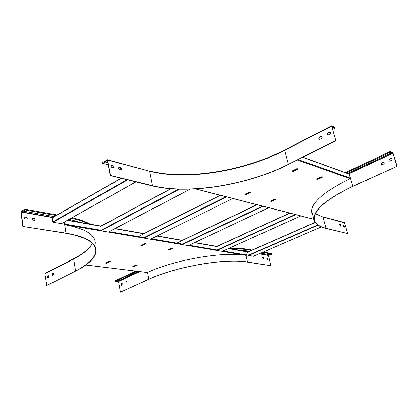 <?xml version="1.0" encoding="UTF-8"?>
<svg xmlns="http://www.w3.org/2000/svg" width="418" height="418" viewBox="0 0 418 418"><rect width="100%" height="100%" fill="white"/><g stroke="black" fill="none" stroke-linecap="round" stroke-linejoin="round"><path stroke-width="0.63" d="M313.082 215.792L311.64 211.827C311.431 202.401 324.279 191.355 350.18 178.685L350.436 178.12L298.227 159.587M246.061 194.354L246.124 194.621L250.481 192.473L249.253 192.139L244.891 194.292L245.92 194.657L245.857 194.386L250.204 192.311M292.015 171.035L293.206 171.432L298.201 168.971L297.015 168.569L292.015 171.035M275.671 199.281L271.418 201.403L270.493 201.001M271.225 201.434L270.242 201.126M275.692 199.37L274.563 199.062L270.253 201.173M317.528 179.484L316.442 179.123L321.332 176.798L322.414 177.164L317.528 179.484L316.745 178.982M313.019 215.552L311.849 213.143M245.105 194.187L245.857 194.386M292.323 170.884L293.133 171.155L297.82 168.841M275.42 199.214L271.355 201.147M322.043 177.039L317.455 179.218M302.951 157.22L349.051 173.919L350.436 178.12M312.121 213.927L312.617 214.063M312.225 214.178L312.68 214.298M293.206 171.432L293.133 171.155M390.814 158.574L389.508 159.174C388.662 159.89 388.641 160.533 389.445 161.102L391.394 160.444C392.246 159.728 392.267 159.086 391.462 158.516L389.278 159.551L389.022 160.491L389.445 161.102M348.565 173.742L349.171 173.705L352.802 186.297L397.1 166.254L393.072 153.328L392.68 152.742L390.062 151.588L390.281 152.288L392.91 153.26L396.938 166.186M383.024 162.189L381.733 162.785C380.892 163.501 380.871 164.143 381.676 164.702L383.593 164.049C384.435 163.333 384.455 162.696 383.651 162.132L381.509 163.156L381.237 163.94L381.681 164.702M391.462 158.516L390.976 158.641M352.802 186.297C326.735 198.801 313.761 209.653 313.897 218.849C314.373 223.384 318.312 226.556 325.711 228.364L347.713 233.594L325.967 228.259C318.6 226.451 314.681 223.296 314.211 218.786C314.08 209.622 327.001 198.811 352.975 186.355L397.1 166.254M383.813 162.2L383.186 162.257M390.062 151.588L345.383 172.592M339.557 224.586L340.153 224.738L340.816 226.206L340.398 224.633L339.656 224.482L340.221 226.054L340.837 226.211M343.235 225.537L343.821 225.689L344.479 227.146M322.691 216.785L344.416 222.543L347.713 233.594M344.066 225.584L343.335 225.433L343.894 226.995L344.625 227.146L344.066 225.584L343.821 225.689M391.577 152.857L347.671 173.423M346.193 172.206L346.391 172.885L390.281 152.288M247.655 252.017L315.104 222.402L247.655 252.017L248.329 255.273L317.706 225.02M248.329 255.273L253.418 256.307M121.048 178.23L52.114 217.757L52.621 221.963L127.004 179.688M52.621 221.963L52.908 222.292L61.467 223.609M52.114 217.757L121.115 178.246M111.141 165.554L112.693 165.894L113.659 167.947M284.883 149.91L331.521 125.808L335.837 140.751L288.582 164.415C247.31 185.226 188.581 194.845 152.236 185.869L110.153 175.56L110.446 175.393L107.41 159.718L102.64 162.498L102.786 163.318L105.028 161.97L104.949 161.531L107.421 160.251L110.153 175.56M118.722 167.508L120.238 167.848L121.189 169.886M113.377 167.937L111.454 167.163L111 166.171L111.162 165.528L112.98 165.727L113.633 166.171L114.088 167.357L113.377 167.937M335.628 140.667L288.363 164.342C247.252 185.08 188.717 194.668 152.518 185.712L110.446 175.393M120.927 169.87L119.036 169.107L118.623 168.323L118.743 167.487L120.525 167.681L121.168 168.12L121.617 169.3L120.927 169.87M335.837 140.751L331.693 126.304L335.163 128.044L334.943 127.271L331.521 125.808M107.781 162.273L104.949 161.531M332.064 127.605L333.418 126.91M319.368 139.393L318.934 138.724L319.221 137.668L321.672 136.524M327.702 135.139L327.257 134.282L327.566 133.405L330.063 132.255L329.18 132.25L327.775 132.966C326.86 133.797 326.829 134.518 327.681 135.134L329.776 134.34C330.69 133.514 330.727 132.793 329.875 132.172M320.815 136.524L319.43 137.229C318.521 138.06 318.495 138.776 319.347 139.387L321.395 138.604C322.304 137.778 322.335 137.057 321.484 136.446L321.024 136.613M332.185 128.018L333.538 127.328M332.571 129.371L335.163 128.044M107.86 162.712L105.028 161.97M108.22 164.723L102.786 163.318M245.356 251.448L245.7 251.657L246.479 254.996L246.286 255.445C224.654 251.155 174.259 259.698 147.538 272.505L147.329 272.479M101.72 230.365L65.198 224.152L64.968 224.738C84.964 228.541 95.074 234.582 95.288 242.858L95.163 244.535M168.538 249.536L169.473 249.859L172.989 248.12M168.25 249.677L169.295 249.891M168.261 249.724L171.798 247.989L173 248.182M137.475 265.069L136.252 264.907L132.788 266.559L134.016 266.715L137.475 265.069M145.872 243.731L142.439 245.632L141.321 245.455L144.894 243.631L146.196 243.783M146.196 243.84L142.58 245.35M108.988 261.349L110.305 261.522L106.82 263.241L105.498 263.074L108.988 261.349M95.142 241.338L95.121 244.279M169.426 249.619L172.681 248.073M133.164 266.376L133.974 266.48L137.052 265.012M142.392 245.382L141.597 245.256M109.887 261.464L106.778 263L105.879 262.885M64.633 221.885L64.968 224.738L246.286 255.445M65.198 224.152L64.827 221.77M106.339 262.656L107.238 262.77M105.963 262.838L106.862 262.953M267.473 258.204L266.684 258.105L267.18 259.583L267.834 259.693L267.473 258.204L266.59 258.183M245.993 255.398L247.524 262.002L270.848 265.712L247.31 262.096C225.804 258.073 175.617 266.679 149.054 279.24L120.4 292.182L148.855 279.219L147.596 272.479M269.709 254.766L268.372 255.476L270.848 265.712M263.539 257.535L262.739 257.436L263.236 258.92L263.894 259.029L263.539 257.535L262.64 257.509M267.844 259.693L267.259 258.298M263.91 259.035L263.319 257.624M138.431 271.428L116.857 281.533L115.258 281.366L115.159 280.791L135.777 271.099M120.4 292.182L118.55 281.539L117.385 281.283M252.153 250.042L248.574 249.4C243.286 248.449 236.849 248.041 229.257 248.182M263.288 252.044L271.82 253.58L271.956 254.128L270.253 254.86L260.701 253.167M247.524 262.002C225.945 257.953 175.523 266.6 148.855 279.219M126.173 283.059L126.983 282.683L126.92 281.089L125.902 281.502L126.173 283.059M121.356 285.285L122.155 284.914L122.093 283.326L121.084 283.738L121.356 285.285M126.048 283.096L126.1 281.523L127.119 281.11M121.236 285.322L121.288 283.759L122.213 283.352M136.848 271.235L115.258 281.366M249.541 251.187L235.135 249.609M248.574 249.4L248.705 249.969L251.27 250.429M262.415 252.425L271.956 254.128M248.705 249.969C243.621 249.06 237.466 248.653 230.234 248.752M47.568 277.918L47.668 276.209L48.587 275.76M23.074 226.305L21.14 212.062L23.147 210.667L23.204 211.08L25.085 209.951L24.981 209.183L21.187 211.461L20.905 212.203L22.833 226.446L65.96 233.129C85.92 236.708 95.988 242.518 96.166 250.57C95.779 257.545 88.987 264.343 75.799 270.974L46.821 285.484L44.919 273.795L45.217 273.398M52.459 275.431L52.563 273.712L53.494 273.252M48.483 277.468L47.464 277.928L47.427 276.188L48.451 275.723L48.483 277.468M95.388 247.973L95.832 250.633C95.445 257.577 88.684 264.348 75.553 270.942L46.576 285.463M53.389 274.971L52.354 275.436L52.318 273.685L53.358 273.22L53.389 274.971M57.015 214.946L24.981 209.183M90.11 224.137C85.596 221.545 79.572 219.408 72.032 217.731M95.043 243.793L95.215 243.48M22.833 226.446L65.725 233.26C85.617 236.818 95.654 242.612 95.832 250.633M32.923 220.145L34.741 220.202L34.919 219.403L34.542 218.692L32.081 218.264L31.961 219.257L32.923 220.145M25.232 218.849L26.977 218.995C27.515 218.212 27.274 217.553 26.245 217.015L24.495 216.864C23.957 217.653 24.202 218.316 25.232 218.849M32.087 218.259L33.665 218.462L34.501 220.343M24.385 216.952L26.47 217.365L27.008 218.139L26.851 219.053M54.183 216.571L23.204 211.08M56.059 215.495L25.085 209.951M80.836 222.507L69.252 219.288M88.318 223.823C83.825 221.571 78.093 219.711 71.128 218.238M195.723 188.91L313.928 219.22M350.18 178.685L297.386 160.005M349.291 174.165L302.752 157.32M348.863 173.851L392.91 153.26M349.04 173.522L392.779 153.061M344.693 222.81L322.926 217.052L325.967 228.259M315.355 213.692L322.926 217.052L315.313 213.776M247.613 252.206L315.188 222.533M248.517 255.518L318.014 225.234M321.238 226.932L253.345 256.339M100.513 226.467L171.009 188.769M101.156 230.224L178.538 189.176M101.412 230.527L179.395 189.202M190.08 189.166L108.821 231.786M100.696 226.227L170.763 188.748M52.031 217.982L121.283 178.287M52.908 222.292L127.652 179.85M135.887 181.861L61.284 223.714M152.518 185.712L149.654 171.187L107.708 160.078M149.587 171.004C185.89 180.492 243.929 171.093 284.679 150.015M331.484 126.215L284.689 150.313L288.363 164.342M149.409 170.852C185.561 180.508 243.966 171.087 284.752 149.91L284.689 150.313C243.976 171.432 185.759 180.822 149.654 171.187L107.463 159.733M111.423 165.565L111.71 165.397M112.693 165.894L112.98 165.727M118.994 167.524L119.276 167.357M120.238 167.848L120.525 167.681M176.84 243.145L257.138 204.731M182.556 244.122L262.577 206.121M182.316 244.614L263.23 206.22M268.847 207.657L188.225 245.612M182.06 240.496L256.913 204.674M216.435 246.751L289.956 213.138M217.146 249.964L295.28 214.502M300.923 215.881L222.679 251.129M217.35 250.22L295.902 214.596M216.55 246.547L289.721 213.081M138.348 236.598L220.323 195.295M144.126 237.581L225.872 196.716M232.878 198.435L150.49 239.221M143.891 238.103L226.556 196.815M143.677 233.766L220.108 195.243M85.904 264.981L147.538 272.505M246.479 254.996L222.998 250.999M217.642 250.089L189.088 245.23M183.141 244.222L151.332 238.809M144.732 237.685L109.129 231.629M245.7 251.657L228.312 248.605M216.796 246.589L194.506 242.68M182.295 240.538L156.891 236.081M143.896 233.803L114.778 228.698M100.895 226.263L67.319 220.375M245.596 251.479L247.947 251.892M259.113 253.851L268.372 255.476M118.425 281.392L139.466 271.554M248.255 251.751L240.7 250.586M259.426 253.716L268.445 255.304M118.55 281.539L139.816 271.595M75.553 270.942L73.688 258.977L44.919 273.795M21.234 211.816L52.793 217.365M70.553 220.699L67.841 220.082M65.96 233.129L64.257 222.094M21.14 212.062L52.454 217.559M92.409 243.412C89.525 248.846 83.287 254.034 73.688 258.977L73.981 258.58M313.939 219.288L195.467 188.926M311.656 210.447L313.897 218.849M253.386 256.333L321.259 226.937M108.91 231.776L190.153 189.166M170.696 188.743L100.644 226.222M61.399 223.698L135.944 181.877M188.262 245.617L268.878 207.668M256.882 204.663L182.029 240.491M222.726 251.124L300.95 215.892M289.695 213.076L216.524 246.542M150.532 239.232L232.915 198.445M220.072 195.232L143.635 233.756M147.439 272.526L85.862 265.012M67.648 220.192L100.973 226.044M115.107 228.526L143.959 233.594M157.215 235.924L182.347 240.34M194.825 242.529L216.837 246.395M228.625 248.464L245.476 251.427M92.347 243.349C89.489 248.605 83.318 253.689 73.834 258.601L45.071 273.424"/></g></svg>
